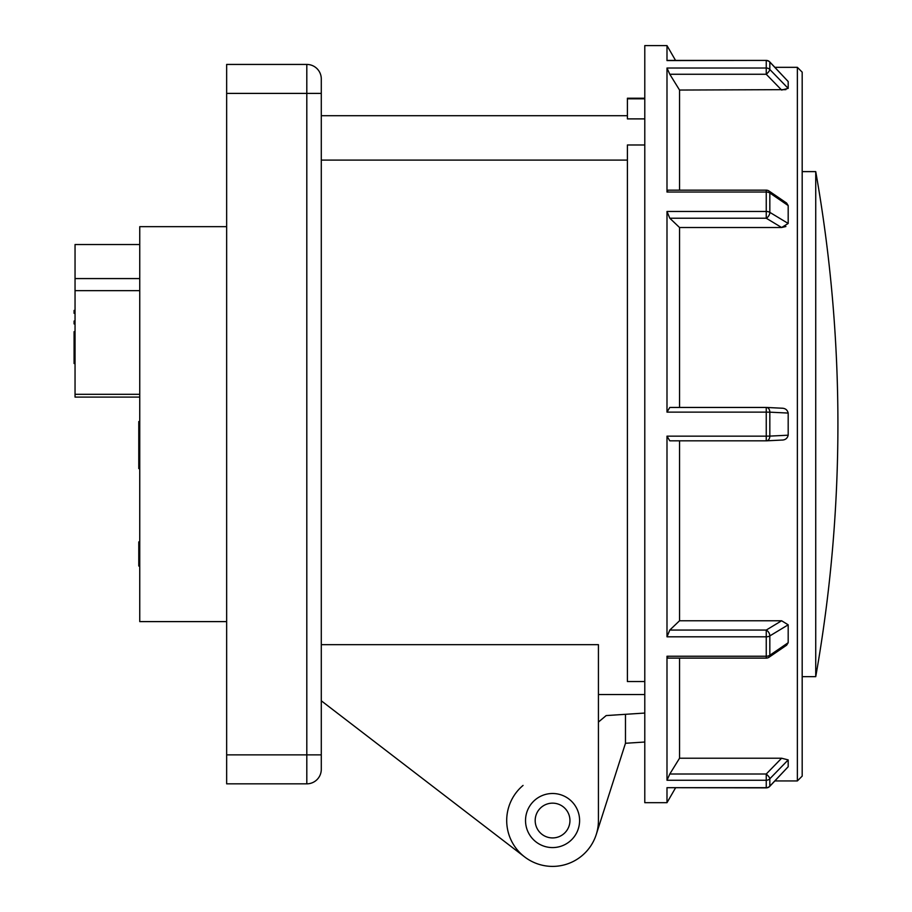 <?xml version="1.0" encoding="UTF-8"?>
<svg xmlns="http://www.w3.org/2000/svg" width="912" height="912" viewBox="0 0 912 912"><rect width="100%" height="100%" fill="white"/><g stroke="black" fill="none" stroke-linecap="round" stroke-linejoin="round"><path stroke-width="1.37" d="M226.655 621.608L139.753 621.608L139.753 226.655L226.655 226.655M321.286 644.67L598.432 644.67L598.432 820.538A45.874 45.874 0 0 1 524.628 856.915L321.286 700.792M644.784 681.549L627.399 681.549L627.399 144.985L644.784 144.985M644.784 118.891L627.399 118.891L627.399 98.234L644.784 98.234M627.399 98.804L644.784 98.804M139.753 397.096L75.046 397.096L75.046 244.53L139.753 244.53M627.399 160.09L321.286 160.09M644.784 694.522L598.432 694.522L598.432 722.065L606.161 715.578L625.472 714.313L625.472 743.28L644.784 742.026M226.655 93.4L226.655 64.433L306.808 64.433A14.489 14.489 0 0 1 321.286 78.911L321.286 769.363A14.489 14.489 0 0 1 306.808 783.841L226.655 783.841L226.655 754.874L306.808 754.874L306.808 93.4L226.655 93.4L226.655 754.874M523.055 785.426A45.874 45.874 0 0 0 524.628 856.915L436.21 789.028M306.808 783.841A14.489 14.489 0 0 0 321.286 769.363A14.489 14.489 0 0 1 306.808 783.841L306.808 754.874L321.286 754.874M75.046 290.643L139.753 290.643M75.046 394.303L139.753 394.303M75.046 278.57L139.753 278.57M75.046 363.523L74.089 363.523L74.089 334.556L75.046 334.556M74.089 334.556L74.089 331.66L75.046 331.66M75.046 323.931L74.089 323.931L74.089 321.035L75.046 321.035M75.046 313.318L74.089 313.318L74.089 310.411L75.046 310.411M139.753 421.561L138.784 421.561L138.784 468.586L139.753 468.586M139.753 566.033L138.784 566.033L138.784 541.888L139.753 541.888M138.784 421.868L139.753 421.868M138.784 446.014L139.753 446.014M815.738 171.616A1448.484 1448.484 0 0 1 815.738 676.658L815.738 171.616L802.184 171.616M802.184 424.137L802.184 776.112L797.362 780.946L797.362 67.328L802.184 72.151L802.184 424.137M781.618 758.225L788.185 759.901L769.831 778.768A4.834 1.254 -135.8 0 0 767.995 775.713A4.834 1.254 -135.8 0 0 766.251 774.014L766.251 780.25L666.991 780.25L669.796 774.014L766.251 774.014L781.618 758.225L679.543 758.225L669.796 774.014M781.618 620.764L788.185 624.811L769.831 635.915A4.834 2.975 -121.2 0 0 769.523 634.091A4.834 2.975 -121.2 0 0 766.251 630.055L766.251 636.804L666.991 636.804L669.796 630.055L766.251 630.055L781.618 620.764L679.543 620.764L669.796 630.055M788.185 223.463L781.618 227.51L766.251 218.219A4.834 2.975 -58.8 0 0 769.523 214.183A4.834 2.975 -58.8 0 0 769.831 212.359L788.185 223.463L788.185 205.565L769.831 192.991A4.834 2.793 -55.6 0 0 768.987 191.007A4.834 4.834 0 0 0 766.251 190.163L766.251 192.033L666.991 192.033L668.063 190.163L766.251 190.163M666.991 211.47L766.251 211.47A4.834 2.713 0 0 1 769.831 212.359L769.831 192.991A4.834 2.964 180 0 0 766.251 192.033L766.251 218.219L669.796 218.219L666.991 211.47L666.991 412.121L669.796 407.447L766.251 407.447L782.051 408.211L766.49 407.447A4.834 3.568 -87.2 0 0 766.251 407.447L766.251 412.121L666.991 412.121M788.185 88.373L781.618 90.049L766.251 74.26A4.834 1.254 -44.2 0 0 767.995 72.561A4.834 1.254 -44.2 0 0 769.831 69.506L788.185 88.373L788.185 81.533L769.831 62.107A4.834 0.946 -43.4 0 0 769.762 61.913A4.834 4.834 0 0 0 766.251 60.409L667.424 60.591M666.991 68.024L766.251 68.024A4.834 4.537 -0 0 1 769.831 69.506L769.831 62.107A4.834 4.64 180 0 0 766.251 60.591L766.251 74.26L669.796 74.26L666.991 68.024L666.991 192.033M667.105 60.409L766.251 60.409L675.541 60.409L666.991 45.6L644.784 45.6L644.784 802.674L666.991 802.674L666.991 787.683L766.251 787.683A4.834 4.64 -0 0 0 769.831 786.167L788.185 766.741L788.185 759.901M666.991 656.241L766.251 656.241L766.251 658.111L668.063 658.111L666.991 656.241L666.991 780.25M666.991 436.153L766.251 436.153L766.251 440.827A4.834 3.568 -92.8 0 0 766.49 440.827A4.834 3.568 -92.8 0 0 769.831 436.107L788.185 435.195C787.375 438.478 785.186 440.097 781.618 440.074L766.251 440.827L669.796 440.827L666.991 436.153L666.991 636.804M788.185 435.195L788.185 413.068L769.831 412.167A4.834 3.568 -87.2 0 0 766.49 407.447A4.834 4.834 0 0 0 766.251 407.447L669.796 407.447M669.796 440.827L766.251 440.827A4.834 4.834 0 0 0 766.502 440.827L781.618 440.074M679.543 440.827L679.543 620.764M788.185 642.709L786.611 645.206L768.987 657.267A4.834 2.793 -124.4 0 0 769.831 655.272L788.185 642.709L788.185 624.811M679.543 658.111L679.543 758.225M788.185 766.741L769.762 786.361A4.834 0.946 -136.6 0 0 769.831 786.167L769.831 778.768A4.834 4.537 180 0 1 766.251 780.25L766.251 787.865L666.991 787.683M679.543 407.447L679.543 227.51L781.618 227.51L785.916 226.518M679.543 190.163L679.543 90.049L785.882 89.65M797.362 67.328L774.881 67.328L769.762 61.913L788.185 81.533M768.987 191.007L786.611 203.068L788.185 205.565M781.618 408.2C785.186 408.177 787.364 409.796 788.185 413.068M679.543 227.51L669.796 218.219M679.543 90.049L669.796 74.26M666.991 45.6L666.991 60.591M766.251 656.241A4.834 2.964 0 0 0 769.831 655.272L769.831 635.915A4.834 2.713 180 0 1 766.251 636.804L766.251 656.241M644.784 713.059L625.472 714.313M625.472 743.28L596.243 834.526M525.529 820.538A27.041 27.041 0 0 0 552.569 847.579A27.041 27.041 0 0 0 579.599 820.538A27.041 27.041 0 0 0 552.569 793.497A27.041 27.041 0 0 0 525.529 820.538M321.286 93.4L306.808 93.4L306.808 64.433M766.251 424.137L766.251 412.121L769.831 412.167L769.831 436.107L766.251 436.153L766.251 424.137M535.184 820.538A17.385 17.385 0 0 0 552.569 837.923A17.385 17.385 0 0 0 569.943 820.538A17.385 17.385 0 0 0 552.569 803.153A17.385 17.385 0 0 0 535.184 820.538M627.399 115.71L321.286 115.71M815.738 676.658L802.184 676.658M774.881 780.946L797.362 780.946M675.541 787.865L666.991 802.674M766.251 658.111A4.834 4.834 0 0 0 768.987 657.267M766.251 787.865A4.834 4.834 0 0 0 769.762 786.361"/></g></svg>
